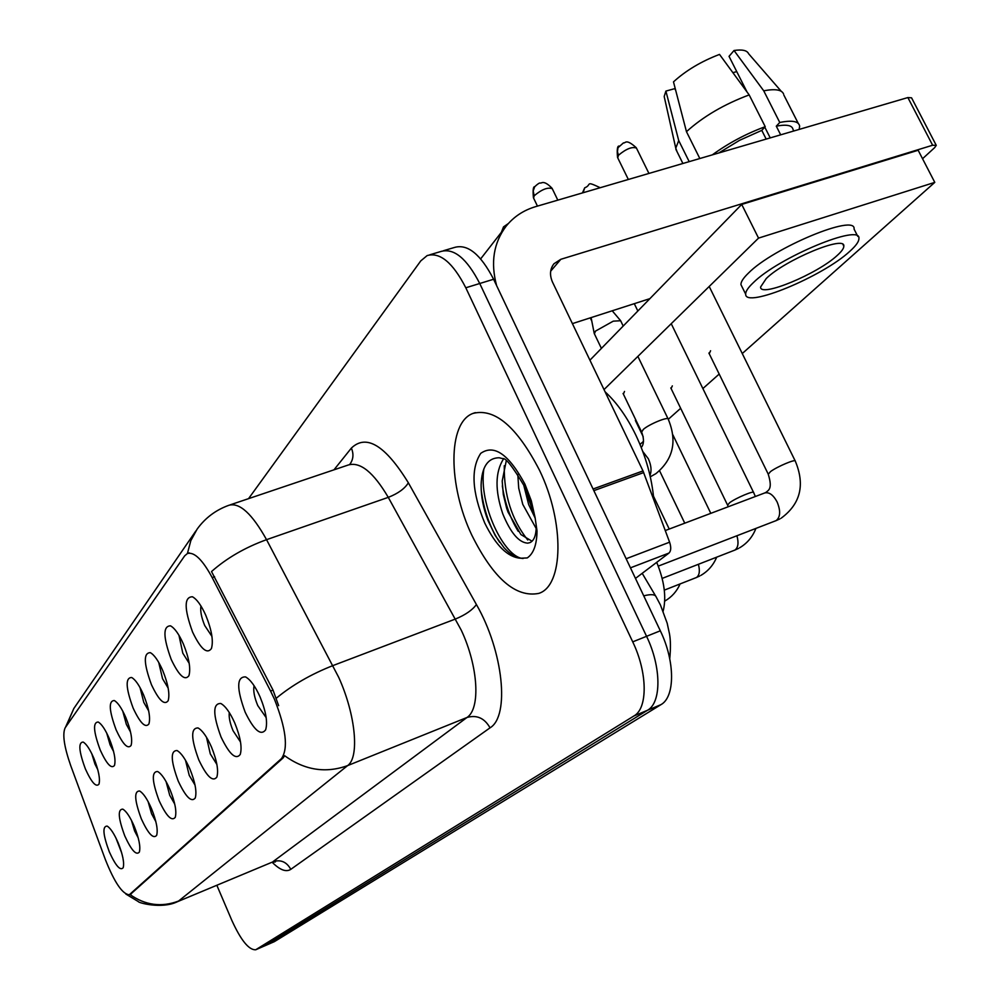 <?xml version="1.0" encoding="UTF-8"?>
<svg xmlns="http://www.w3.org/2000/svg" width="1000" height="1000" viewBox="0 0 1000 1000"><rect width="100%" height="100%" fill="white"/><g stroke="black" fill="none" stroke-linecap="round" stroke-linejoin="round"><path stroke-width="1.5" d="M171.213 659.45C163.1 637.2 162.862 626 170.512 625.837C174.7 628.125 178.975 634.163 183.363 643.938C189.062 658.1 190.912 668.688 188.912 675.713C184.838 681.075 178.95 675.662 171.213 659.45M178.95 635.262L182.8 653.175L189.188 663.312M151.45 684.688C143.7 663.525 143.325 652.85 150.312 652.65C154.288 654.85 158.4 660.75 162.675 670.35C168.162 684.038 169.988 694.175 168.15 700.75C164.375 705.638 158.812 700.288 151.45 684.688M158.713 662.375L162.55 678.713L168.162 688.075M133.125 708.075C125.725 687.913 125.225 677.712 131.637 677.487C135.4 679.6 139.375 685.362 143.537 694.788C148.837 708.025 150.625 717.738 148.925 723.925C145.425 728.388 140.15 723.1 133.125 708.075M140.025 687.575L143.787 702.375L148.675 710.913M116.1 729.825C109.012 710.55 108.413 700.788 114.3 700.537C117.888 702.575 121.725 708.213 125.787 717.45C130.9 730.288 132.662 739.613 131.088 745.438C127.812 749.525 122.812 744.312 116.1 729.825M122.737 711.062L126.35 724.362L130.538 732.038M100.237 750.075C93.438 731.637 92.75 722.275 98.188 722.013C101.6 723.962 105.3 729.475 109.262 738.55C114.2 750.987 115.938 759.963 114.475 765.462C111.412 769.2 106.675 764.075 100.237 750.075M106.688 733.025L110.1 744.85L113.625 751.587M85.412 769C78.888 751.312 78.125 742.337 83.15 742.05C86.412 743.938 89.975 749.325 93.85 758.225C98.625 770.3 100.337 778.938 98.987 784.137C96.112 787.575 91.587 782.537 85.412 769M91.775 753.675L94.925 763.975L97.788 769.688M192.613 632.137C184.088 608.7 184.025 596.912 192.425 596.775C196.838 599.163 201.287 605.337 205.787 615.312C211.713 629.975 213.6 641.062 211.412 648.575C207.013 654.488 200.75 649.013 192.613 632.137M200.938 605.962C200.15 610.975 201.412 617.5 204.725 625.538L211.938 636.4M221.025 736.988C212.775 714.5 212.7 703.325 220.787 703.475C225.375 706 230.025 712.463 234.713 722.887C240.438 736.975 242.275 747.5 240.225 754.475C235.775 760.138 229.375 754.3 221.025 736.988M229.288 712.525C228.725 717.225 229.988 723.3 233.062 730.725L240.525 742.038M198.787 759.875C190.912 738.5 190.675 727.862 198.05 727.95C202.387 730.362 206.85 736.675 211.412 746.875C216.912 760.5 218.725 770.575 216.85 777.113C212.725 782.25 206.7 776.5 198.787 759.875M206.5 737.288L210.3 753.913L216.887 764.45M178.212 781.05C170.7 760.688 170.312 750.525 177.062 750.55C181.175 752.875 185.45 759.025 189.9 769.025C195.2 782.212 196.988 791.875 195.25 798.012C191.425 802.688 185.75 797.038 178.212 781.05M185.5 760.238L189.237 775.362L195.025 785.062M159.125 800.7C151.938 781.263 151.438 771.525 157.625 771.513C161.537 773.737 165.65 779.737 169.975 789.525C175.1 802.3 176.85 811.587 175.238 817.375C171.688 821.637 166.312 816.087 159.125 800.7M166.088 781.6L169.713 795.25L174.737 804.087M141.375 818.975C134.488 800.375 133.887 791.05 139.588 790.987C143.3 793.125 147.25 798.988 151.475 808.575C156.412 820.962 158.15 829.887 156.65 835.35C153.338 839.262 148.238 833.8 141.375 818.975M148.1 801.55L151.562 813.75L155.863 821.663M124.825 836.012C118.212 818.188 117.537 809.237 122.8 809.137C126.312 811.2 130.137 816.912 134.238 826.312C139.025 838.337 140.725 846.938 139.338 852.1C136.237 855.688 131.4 850.325 124.825 836.012M131.412 820.263L134.625 831L138.225 837.913M109.35 851.938C102.987 834.825 102.25 826.213 107.125 826.087C110.475 828.075 114.15 833.662 118.162 842.862C122.788 854.55 124.462 862.837 123.175 867.738C120.262 871.038 115.65 865.763 109.35 851.938M115.875 837.887L121.7 852.925M245.15 712.15C236.475 688.438 236.6 676.688 245.512 676.9C250.362 679.538 255.212 686.175 260.038 696.825C265.988 711.4 267.85 722.425 265.625 729.875C260.788 736.137 253.962 730.225 245.15 712.15M254.088 685.725C253.088 690.6 254.312 697.212 257.75 705.562L266.175 717.625M270.575 691.062L274.363 699.038C286.062 728.575 288.45 748.413 281.512 758.55L129.3 894.762C122.5 894.25 114.537 882.575 105.412 859.712L70.725 765.65C64.138 746.775 62.275 734.163 65.15 727.812L184.7 555.825L187.413 553.513C194.262 551.7 202.525 559.725 212.188 577.587L270.575 691.062L273.038 690.125L278.65 705.65M656.712 562.337C664.4 581.138 666.55 597.425 663.138 611.188M539.5 470.238C516.938 426.763 494.738 407.825 472.912 413.438C447.55 422.663 448.062 485.412 471.85 535.225C493.4 578.475 515.7 597.863 538.75 593.4C563.488 585.988 564.925 522.513 539.5 470.238C516.938 426.763 494.738 407.825 472.912 413.438C447.55 422.663 448.062 485.412 471.85 535.225C493.4 578.475 515.7 597.863 538.75 593.4C563.488 585.988 564.925 522.513 539.5 470.238M187.413 553.513L190.825 540.65L197.125 529.125C205.238 517.913 215.837 509.963 228.925 505.275C239.562 502.275 252.1 513.75 266.55 539.675L338.713 677.362C355.688 714.712 359.65 757.325 347.625 765.6C325.788 773.512 304.775 770.225 284.613 755.725L283.15 757.9L130.488 894.275M264.75 945.85L647.5 710.275C661.587 702.625 661.462 666.975 646.562 636.312L479.738 283.5C466.838 258.475 453.888 247.812 440.9 251.488C453.888 247.812 466.838 258.475 479.738 283.5L646.562 636.312C661.462 666.975 661.587 702.625 647.5 710.275L265.338 945.562L256 949.65M129.938 894.5C145.262 905.325 161.475 907.513 178.562 901.05L347.625 765.6L467.025 717.463C480.675 708.625 478.312 666.55 461.362 630.375L388.275 497.362L266.55 539.675C245.075 547.475 226.725 558.1 211.513 571.562L273.038 690.125M216.838 885.263L231.812 920.337C240.9 940.275 248.85 950.088 255.675 949.788L633.95 715.95C647.9 708.35 647.638 672.638 632.725 641.862L465.8 287.775C452.9 262.663 440.012 251.925 427.15 255.575L420.75 260.912L248.55 498.65M265.087 945.7L274.387 941.625L660.95 704.65C675.188 696.938 675.2 661.338 660.312 630.8L493.6 279.25C480.688 254.325 467.675 243.713 454.55 247.438L443.625 250.675M594.4 333.825L595.487 331.1L613.25 321.163L620.65 320.725L623.188 326.062M653.825 499.787C651.925 478.075 645.95 456.562 635.9 435.262C627.025 417.025 616.763 402.55 605.1 391.838M527.688 494.375L524.038 485.662C512.612 466.512 505.475 457.488 502.625 458.612L499.113 457.75C487.7 457.925 481.7 467.013 481.112 485.037C481.05 496.587 483.338 508.413 487.987 520.513L495.262 535.588L503.988 547.663C509.55 553.713 515.062 557.238 520.525 558.225L527.238 557.938C533.562 553.638 536.825 544.65 537.025 530.95L535.087 517.575L527.7 494.412M536.213 527.55C535.988 535.65 533.938 540.65 530.087 542.562L527.737 543.15C518.925 542.638 510.625 532.9 502.812 513.938C494.9 490.625 495.112 472.337 503.425 459.038M536.188 528.525L522.762 504.363L518.725 488.225L517.788 474.312M535.237 518.263L528.675 504.613L523.663 484.85M532.05 541.225L520.913 534.562L508.013 512.062L506.562 507.925L503.312 494.525L502.2 481.05L506.238 460.95M499.712 542.4C489.95 527.712 483.775 510.25 481.213 490.012M518.225 531.325C510.188 518.263 504.888 503.1 502.337 485.85M535 517.188L524.038 485.65M523.125 558.5C504.325 557.688 478.312 504.162 483.875 468.825M527.75 540.013C511.675 519.663 503.85 494.913 504.275 465.737M635.462 578.425L668.975 553.062L630.45 567.837M496.637 285.663C490.425 262.688 493.587 242.875 506.1 226.225C513.688 216.775 523.5 210.263 535.513 206.675L907.875 97.562L911.562 97.825L936.05 144.963M922.55 158.725L934.712 147.575L936.25 145.363L932.625 145.238L560.825 259.3L553.987 263.738C549.925 268.975 549.45 275.113 552.537 282.175L643 470.925L669.6 542.188C671.287 547.35 671.087 550.975 668.975 553.062M649.912 298.637L572.4 323.625M672.325 385.887L671.1 388.55M624.513 391.425L623.387 394.113M710.588 350.75L709.225 353.725M742.262 353.537L934.788 182.375L758.538 238.113L604.012 389.588M640.013 444.45L643.512 441.337M668.3 419.3L680.675 408.288M702.875 388.562L719.188 374.062M635.688 419.7L635.625 420.975M934.788 182.375L918.162 150.262L741.712 204.425L589.925 360.188M758.538 238.113L741.712 204.425M837.362 255.312C841.712 251.375 843.863 248.325 843.825 246.175C845.575 234.737 784.812 260.012 766.237 278.55L760.588 287.025C759.825 297.887 817.65 273.925 837.362 255.312M781.237 91.287L748.6 53.725C747.1 50.362 742.237 49.288 734.025 50.5L729.038 56.35L747.038 91.988M764.788 127.15L770.225 137.9M857.775 236.375L854.062 229.088C856.538 213.137 773.2 247.763 748.375 273.163C743.225 278.15 740.75 281.988 740.962 284.675L741.95 286.663M753.175 282.812C747.987 287.75 745.487 291.55 745.688 294.188C744.875 308.825 822.837 276.55 849.912 251.225C855.938 245.8 858.938 241.6 858.913 238.612C861.525 222.913 778.138 257.638 753.175 282.812M699.825 158.525L686.462 131.675L673.487 81.875C685.913 70.525 701.25 61.375 719.513 54.413L749.175 94.913L765.225 126.688L761.787 130.375L739.638 140.275L718.787 152.963M765.225 126.688C746.213 133.675 728.562 143.075 712.3 154.875M749.175 94.913C724.1 104.288 703.2 116.538 686.462 131.675M675.725 90.487L674.8 88.637L665.9 91.088L678.725 140.575L689.188 161.637M678.725 140.575L675.763 148.162L677.087 151.788M665.9 91.088L664.188 96.487L664.675 98.663M736.75 71.612L732.9 72.675M793.787 130.988L793.025 129.488C792.25 125.312 786.675 124.2 776.287 126.163L779.762 122.475L763.725 90.812L734.025 50.5M780.675 134.838L776.287 126.163M761.787 130.375L766.175 139.088M799.2 129.4L799.625 126.1C798.725 121.225 792.1 120.013 779.762 122.475M783.562 93.963C781.762 89.7 775.138 88.65 763.725 90.812M130.125 894.262L131.412 893.725M212.188 577.587L214.625 576.725M281.512 758.55L283.15 757.9M290.788 869.35C286.688 861.888 280.738 859.325 272.938 861.675L467.025 717.463C476.863 714.688 484.538 718.138 490.037 727.837L290.788 869.35C286.087 872.362 279.85 869.987 272.1 862.2M177.7 901.587L271.588 862.412L177.387 901.725C161.6 909.425 137.9 902.625 138.412 901.65L125.875 894.062M276.363 698.162C292.3 685.013 311.175 674.15 332.987 665.562L455.613 618.962C465.525 614.812 472.45 610 476.413 604.538C503.425 651.363 509.925 716.188 490.037 727.837M66.125 726.4L73.85 708.462L195.9 530.9M333.988 469.812L351.375 448.088C366.312 433.775 385.312 445.35 408.363 482.8L476.413 604.538M256.25 949.513L274.387 941.625M633.95 715.95L660.95 704.65M632.725 641.862L660.312 630.8M465.8 287.775L493.6 279.25M408.363 482.8C404.775 488.65 398.075 493.512 388.275 497.362C373.55 472.337 360.238 461.538 348.325 464.988L230.138 504.862M349.438 464.588L349.725 464.45C353.35 459.625 353.9 454.162 351.375 448.088M660.325 604.763L656.188 596.95C655.212 594.35 651.062 593.975 643.737 595.85M636.263 147.713C625.425 137.912 625.513 143.7 623.475 142.863L618.013 147.713L617.438 151.7L618.475 155.238C626.213 148.8 632.212 146.438 636.462 148.112L648.938 173.438M665.275 530.55L764.712 492.962C769.125 491.9 773.25 494.862 777.062 501.85C780.75 510.763 780.45 517 776.188 520.588L658.263 566.125M768.288 474.25L770.475 471.625C777.163 466.587 796.05 458.638 795.312 461.15C805.212 484.938 800.5 503.95 781.15 518.2M617.725 157.825L618.475 155.238M552.1 188.337C543.462 179.25 541.325 183.713 540.337 183.025C539.538 182.712 537.663 183.938 534.725 186.713L533.175 190.925L534.188 195.75C541.775 189.387 547.8 187.037 552.275 188.7L557.812 200.138M642.8 451.512L648.363 458.8C651.25 465.375 651.787 470.913 649.987 475.4M641.65 432.088L643.337 429.375C649.338 424.05 668.625 416.188 668.25 419.212C677.387 441.213 673.263 459.35 655.9 473.65L650.3 476.8M533.587 198.088L534.188 195.75M600.212 187.712C584.525 180.35 592.188 185.037 584.712 187.8L583.125 192.725M736.925 535.788C738.863 542.9 738.175 547.663 734.862 550.087L662.163 578.413M727.638 505.075L729.625 502.725C735.888 498 754.312 490.25 753.65 492.587L755.35 496.5M698.4 564.312C700.113 570.938 699.475 575.337 696.462 577.5L664.3 590.138M508.413 223.487L503.5 226.9L501.95 231.55M535.087 517.575L531.287 500.75L524.95 484.212C508.825 454.288 494.087 444 480.737 453.35C470.637 468.725 471.95 491.912 484.675 522.9C495.8 545.538 507.75 557.312 520.525 558.225M527.737 543.15L529.925 542.625M550.688 271.163L560.825 259.3M593.062 489L643 470.925M932.625 145.238L907.875 97.562M643.7 472.575L593.837 490.65M626.138 558.75L669.6 542.188M193.238 597.225L192.425 596.775M246.213 677.275L245.512 676.9M129.3 894.762L130.688 894.188M188.062 553.288L189.275 552.863M475.325 412.625L472.912 413.438M275.413 861.912L271.938 862.262M65.5 727.3L73.85 708.462M429.85 254.775L440.9 251.488M660.525 605.2L667.175 623.2L669.463 633.75C670.638 639.9 670.738 648.25 669.75 658.8M642.212 573.325L655.575 595.925M780.062 518.812L775.588 520.875M708.888 353.038L768.162 473.988C773.15 489.6 767.862 490.325 766.2 492.238L764.712 492.962M619.012 146.062C617.362 145.875 616.862 149.662 617.537 157.438L628.35 179.475M795.175 460.875L709.2 286.475M641.213 447.413C642.45 446.475 645.387 441.538 641.5 431.788L623.075 393.462M601.413 348.413L594.225 333.45M591.1 317.6L594.2 333.263M534.725 186.713C533.188 186.475 532.762 190.15 533.425 197.738L537.45 206.1M668.1 418.9L637.875 356.4M612.212 310.788L620.337 320.35M738.462 548.438L734.35 550.325M670.8 387.938L728.35 506.712M634.288 303.675L637.85 311.012M755.9 528.462C752.588 536.9 747.15 543.362 739.562 547.825M753.538 492.362L671.225 323.7M582.45 192.913L584.712 187.8M699.788 575.975L696.012 577.7M684.762 523.188L659.587 470.8M643.213 436.75L635.363 420.412M590.25 317.875L591.788 321.05M716.663 557.212C713.363 565.112 708.1 571.163 700.913 575.363M710.812 513.337L672.8 434.7M680.1 583.938C676.812 591.375 671.737 597.062 664.887 601.013M669.237 529.05L653.487 496.213M501.362 232.312L503.5 226.9M536.962 533.962L536.237 527.55M480.662 258.875L506.1 226.225M843.012 244.55L843.825 246.175M740.962 284.675L745.688 294.188M675.863 149.3L682.9 163.487M664.188 96.487L675.763 148.162M783.825 95.013L798.25 123.387"/></g></svg>

